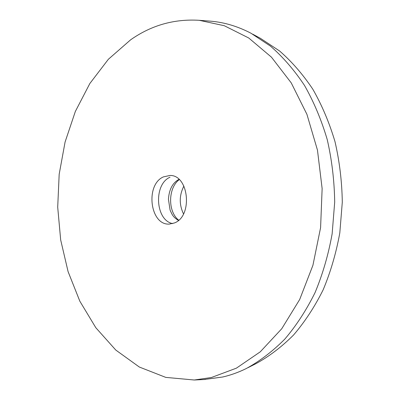 <?xml version="1.0" encoding="UTF-8"?>
<svg xmlns="http://www.w3.org/2000/svg" width="400" height="400" viewBox="0 0 400 400"><rect width="100%" height="100%" fill="white"/><g stroke="black" fill="none" stroke-linecap="round" stroke-linejoin="round"><path stroke-width="0.6" d="M163.375 176.9L170.015 175.465C188.985 174.9 192.955 216.35 174.395 222.965L169.335 224.09C150.005 225.495 145.055 184.795 163.375 176.9M211.37 377.525L194.25 380L165.775 377.39L139.315 367.025L115.79 350.06L95.825 327.725L79.835 301.195L68.075 271.59L60.675 239.925L57.705 207.17L59.18 174.23L65.085 142.01L75.35 111.445L89.85 83.505L108.38 59.26L130.59 39.84C151.265 25.28 174.16 18.77 199.27 20.31L224.3 25.725L248.74 37.995L271.46 57.175L291.245 82.895L306.92 114.325L317.465 150.135L322.135 188.58L320.59 227.655L312.93 265.27L299.69 299.495L281.755 328.73L260.25 351.84L236.385 368.165L211.37 377.525M208.965 21.045L210.515 21.165C224.165 22.27 237.65 26.29 250.965 33.225L270.555 46.185C283.015 57.06 294.335 70.15 304.52 85.465C313.86 101.92 321.43 119.96 327.23 139.58C331.87 159.855 334.36 180.69 334.695 202.08L332.145 233.81C328.415 254.585 322.715 274.2 315.04 292.645C306.375 310.14 296.29 325.635 284.79 339.13C272.675 351.32 259.845 361.12 246.29 368.535C238.54 372.34 230.71 375.155 222.8 376.985L203.965 379.535M183.505 213.89C179.065 204.55 179.195 195.27 183.895 186.055M252.66 34.14L260.385 38.305L279.585 50.985C291.785 61.595 302.865 74.335 312.82 89.215C321.95 105.185 329.345 122.68 335.005 141.685C339.53 161.32 341.965 181.485 342.295 202.185L339.81 232.89C336.175 253.005 330.615 272 323.125 289.88C314.665 306.845 304.805 321.89 293.555 335.015C281.705 346.885 269.135 356.45 255.845 363.715L248.005 367.67M178.695 220.18C167.66 211.645 167.995 187.86 179.265 179.635M172.645 223.59C155.35 220.405 153.38 184.315 170.015 177.21M194.25 380L205.52 379.46M199.27 20.31L210.515 21.165M178.42 220.42C172.88 216.97 172.165 214.695 170.085 210.095L168.445 199.295C169.07 189.765 172.405 183.21 178.46 179.625L178.995 179.39"/></g></svg>

